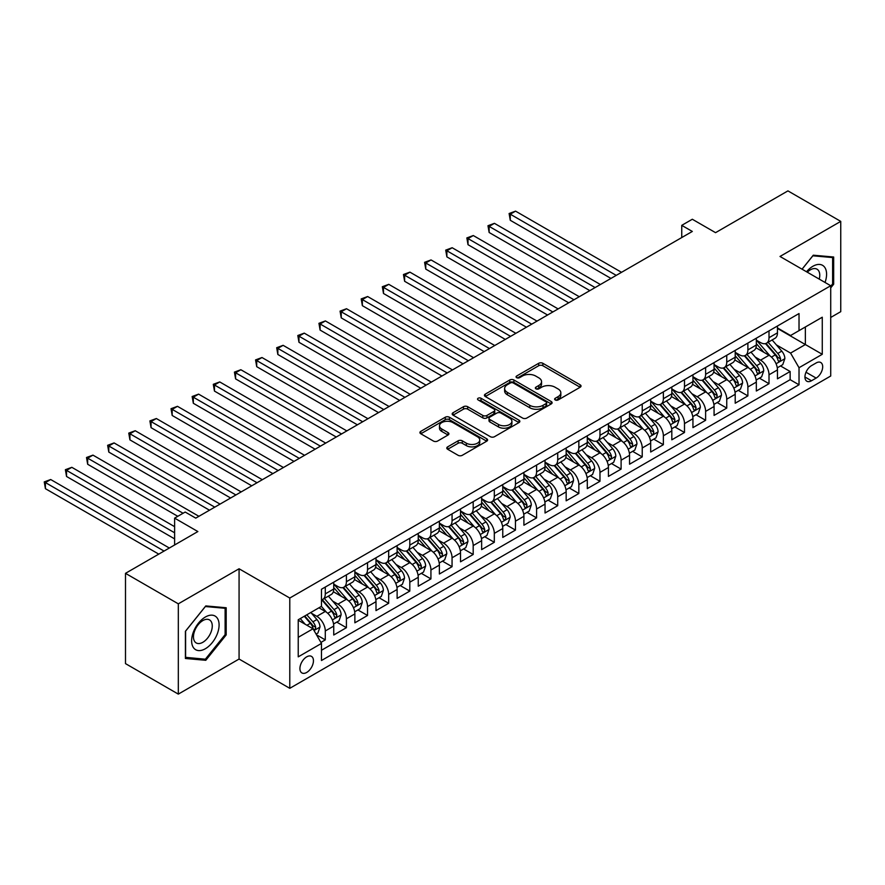 <?xml version="1.0" encoding="UTF-8"?>
<svg xmlns="http://www.w3.org/2000/svg" width="885" height="885" viewBox="0 0 885 885"><rect width="100%" height="100%" fill="white"/><g stroke="black" fill="none" stroke-linecap="round" stroke-linejoin="round"><path stroke-width="1.33" d="M555.238 399.954A2.058 1.184 0 0 0 558.136 399.954L580.173 387.232A2.932 1.693 0 0 0 581.036 386.037A2.932 1.693 0 0 0 580.173 384.842L542.848 363.292A2.932 1.693 0 0 0 538.699 363.292L516.663 376.014A2.058 1.184 0 0 0 516.055 376.844A2.058 1.184 0 0 0 516.663 377.685A2.058 1.184 0 0 0 519.561 377.685L522.415 376.036A9.381 5.421 0 0 1 535.691 376.036L538.799 377.84A9.381 5.421 0 0 1 541.543 381.667A9.381 5.421 0 0 1 538.799 385.495L535.945 387.143A2.058 1.184 0 0 0 535.348 387.984A2.058 1.184 0 0 0 535.945 388.825A2.058 1.184 0 0 0 538.854 388.825L541.697 387.176A9.381 5.421 0 0 1 554.972 387.176L558.092 388.969A9.381 5.421 0 0 1 560.836 392.807A9.381 5.421 0 0 1 558.092 396.635L555.238 398.283A2.058 1.184 0 0 0 554.63 399.124A2.058 1.184 0 0 0 555.238 399.954L555.238 398.283M306.686 672.456A9.558 5.52 120 0 0 312.936 664.038A9.558 5.52 120 0 0 311.465 656.371A9.558 5.52 120 0 0 306.686 656.847A9.558 5.52 120 0 0 300.435 665.266A9.558 5.52 120 0 0 301.907 672.932A9.558 5.52 120 0 0 306.686 672.456M447.644 446.87A2.932 1.693 0 0 0 446.781 448.064A2.932 1.693 0 0 0 447.644 449.259L458.12 455.31A2.932 1.693 0 0 0 462.269 455.31L486.739 441.184A2.932 1.693 0 0 0 487.602 439.989A2.932 1.693 0 0 0 486.739 438.783L449.403 417.233A2.932 1.693 0 0 0 445.255 417.233L420.784 431.36A2.932 1.693 0 0 0 419.921 432.555A2.932 1.693 0 0 0 420.784 433.761L433.44 441.062A2.932 1.693 0 0 0 437.588 441.062L448.053 435.011A2.932 1.693 0 0 0 448.916 433.816A2.932 1.693 0 0 0 448.053 432.621L441.781 428.993A7.843 4.525 0 0 1 439.491 425.796A7.843 4.525 0 0 1 444.325 421.614A7.843 4.525 0 0 1 452.877 422.587L477.457 436.781A7.843 4.525 0 0 1 479.758 439.989A7.843 4.525 0 0 1 474.913 444.17A7.843 4.525 0 0 1 466.362 443.186L462.269 440.819A2.932 1.693 0 0 0 458.12 440.819L447.644 446.87L447.644 449.259M830.716 317.461L840.75 311.664L840.75 221.383L787.927 190.883L715.556 232.666L692.313 219.248L681.749 225.354L692.313 231.45L195.751 518.134L185.186 512.039L174.622 518.134L174.622 544.972M178.316 603.836L178.316 694.117L239.072 659.037L239.072 568.767L178.316 603.836L125.493 573.336L197.864 531.553L174.622 518.134M239.072 568.767L289.782 598.039L830.716 285.733L830.716 376.014L289.782 688.32L289.782 598.039M840.75 221.383L780.006 256.462L830.716 285.733M522.626 418.074A2.932 1.693 0 0 0 526.774 418.074L551.244 403.936A2.932 1.693 0 0 0 552.107 402.741A2.932 1.693 0 0 0 551.244 401.547L513.908 379.997A2.932 1.693 0 0 0 509.76 379.997L485.29 394.124A2.932 1.693 0 0 0 484.427 395.318A2.932 1.693 0 0 0 485.29 396.513L522.626 418.074M478.951 400.407A2.058 1.184 0 0 1 481.031 400.695L481.031 398.25L518.986 420.165A2.932 1.693 0 0 1 519.849 421.36A2.932 1.693 0 0 1 518.986 422.565L494.516 436.692A2.932 1.693 0 0 1 490.367 436.692L453.031 415.131L453.031 412.742A2.932 1.693 0 0 0 452.18 413.937A2.932 1.693 0 0 0 453.031 415.131M453.031 412.742L463.508 406.691A2.932 1.693 0 0 1 467.656 406.691L482.801 415.441A2.932 1.693 0 0 0 486.949 415.441L493.896 411.425A2.932 1.693 0 0 0 494.759 410.231A2.932 1.693 0 0 0 493.896 409.025L478.132 399.931A2.058 1.184 0 0 1 477.535 399.091A2.058 1.184 0 0 1 478.796 397.996A2.058 1.184 0 0 1 481.031 398.25M178.316 694.117L125.493 663.617L125.493 573.336M320.901 642.422L325.282 639.888L316.509 634.822M311.52 613.283L316.83 616.336A11.947 6.903 60 0 1 325.282 630.983L333.733 626.104L333.733 635.01L346.411 627.686L336.798 622.133M332.649 601.081L337.959 604.145A11.947 6.903 60 0 1 346.411 618.781L354.863 613.902L354.863 622.808L367.541 615.484L357.927 609.942M353.779 588.879L359.089 591.943A11.947 6.903 60 0 1 367.541 606.579L375.992 601.7L375.992 610.606L388.67 603.293L379.057 597.74M374.919 576.677L380.218 579.741A11.947 6.903 60 0 1 388.67 594.377L397.122 589.498L397.122 598.404L409.799 591.091L400.186 585.538M396.049 564.486L401.347 567.539A11.947 6.903 60 0 1 409.799 582.186L418.251 577.308L418.251 586.213L430.929 578.89L421.315 573.336M417.178 552.284L422.477 555.349A11.947 6.903 60 0 1 430.929 569.984L439.38 565.106L439.38 574.011L452.058 566.688L442.445 561.134M438.307 540.082L443.606 543.147A11.947 6.903 60 0 1 452.058 557.782L460.51 552.904L460.51 561.809L473.187 554.486L463.574 548.943M459.437 527.88L464.736 530.945A11.947 6.903 60 0 1 473.187 545.58L481.639 540.702L481.639 549.607L494.317 542.295L484.703 536.741M480.566 515.678L485.865 518.743A11.947 6.903 60 0 1 494.317 533.389L502.769 528.511L502.769 537.416L515.457 530.093L505.833 524.539M501.695 503.488L506.994 506.552A11.947 6.903 60 0 1 515.457 521.188L523.909 516.309L523.909 525.214L536.587 517.891L526.962 512.338M522.825 491.286L528.135 494.35A11.947 6.903 60 0 1 536.587 508.986L545.038 504.107L545.038 513.012L557.716 505.689L548.103 500.147M543.954 479.084L549.264 482.148A11.947 6.903 60 0 1 557.716 496.784L566.168 491.905L566.168 500.81L578.845 493.498L569.232 487.945M565.084 466.882L570.394 469.946A11.947 6.903 60 0 1 578.845 484.593L587.297 479.703L587.297 488.608L599.975 481.296L590.361 475.743M586.213 454.691L591.523 457.744A11.947 6.903 60 0 1 599.975 472.391L608.426 467.512L608.426 476.418L621.104 469.094L611.491 463.541M607.342 442.489L612.652 445.553A11.947 6.903 60 0 1 621.104 460.189L629.556 455.31L629.556 464.216L642.233 456.892L632.62 451.35M628.472 430.287L633.782 433.351A11.947 6.903 60 0 1 642.233 447.987L650.685 443.108L650.685 452.014L663.363 444.701L653.75 439.148M649.601 418.085L654.911 421.149A11.947 6.903 60 0 1 663.363 435.796L671.815 430.906L671.815 439.812L684.492 432.499L674.879 426.946M670.73 405.894L676.04 408.947A11.947 6.903 60 0 1 684.492 423.594L692.944 418.716L692.944 427.621L705.622 420.298L696.008 414.744M691.871 393.692L697.17 396.757A11.947 6.903 60 0 1 705.622 411.392L714.073 406.514L714.073 415.419L726.751 408.096L717.138 402.542M713 381.49L718.299 384.555A11.947 6.903 60 0 1 726.751 399.19L735.203 394.312L735.203 403.217L747.88 395.894L738.267 390.351M734.13 369.288L739.429 372.353A11.947 6.903 60 0 1 747.88 386.988L756.332 382.11L756.332 391.015L769.01 383.703L769.01 374.798A11.947 6.903 -120 0 0 760.558 360.151L755.259 357.086M759.396 378.149L769.01 383.703M333.733 626.104A11.947 6.903 -120 0 0 325.282 611.458L318.943 607.796M354.863 613.902A11.947 6.903 -120 0 0 346.411 599.267L333.346 591.722M375.992 601.7A11.947 6.903 -120 0 0 367.541 587.065L354.476 579.52M397.122 589.498A11.947 6.903 -120 0 0 388.67 574.863L375.605 567.318M418.251 577.308A11.947 6.903 -120 0 0 409.799 562.661L396.734 555.116M439.38 565.106A11.947 6.903 -120 0 0 430.929 550.47L417.864 542.925M460.51 552.904A11.947 6.903 -120 0 0 452.058 538.268L438.993 530.723M481.639 540.702A11.947 6.903 -120 0 0 473.187 526.066L460.123 518.522M502.769 528.511A11.947 6.903 -120 0 0 494.317 513.864L481.252 506.32M523.909 516.309A11.947 6.903 -120 0 0 515.457 501.662L502.381 494.118M545.038 504.107A11.947 6.903 -120 0 0 536.587 489.471L523.511 481.927M566.168 491.905A11.947 6.903 -120 0 0 557.716 477.269L544.64 469.725M587.297 479.703A11.947 6.903 -120 0 0 578.845 465.067L565.769 457.523M608.426 467.512A11.947 6.903 -120 0 0 599.975 452.866L586.91 445.321M629.556 455.31A11.947 6.903 -120 0 0 621.104 440.675L608.039 433.13M650.685 443.108A11.947 6.903 -120 0 0 642.233 428.473L629.169 420.928M671.815 430.906A11.947 6.903 -120 0 0 663.363 416.271L650.298 408.726M692.944 418.716A11.947 6.903 -120 0 0 684.492 404.069L671.427 396.524M714.073 406.514A11.947 6.903 -120 0 0 705.622 391.878L692.557 384.333M735.203 394.312A11.947 6.903 -120 0 0 726.751 379.676L713.686 372.131M756.332 382.11A11.947 6.903 -120 0 0 747.88 367.474L734.815 359.93M816.136 362.961L811.49 365.649A9.259 5.343 120 0 0 805.438 373.813A9.259 5.343 120 0 0 806.855 381.236A9.259 5.343 120 0 0 811.49 380.771L816.136 378.083A9.259 5.343 120 0 0 822.187 369.93A9.259 5.343 120 0 0 820.76 362.507A9.259 5.343 120 0 0 816.136 362.961M298.234 637.322L313.024 628.781L321.476 643.428L321.476 660.509L799.022 384.798L799.022 367.717L790.57 353.082L776.388 344.896M321.476 643.428L298.234 656.847L298.234 619.754L321.476 606.336L321.476 589.255L799.022 313.555L799.022 330.636L822.265 317.217L822.265 354.299L799.022 367.717M333.733 584.133L337.959 586.578A11.947 6.903 60 0 0 343.933 587.164L352.385 582.286A11.947 6.903 -120 0 0 354.863 576.81L354.863 569.984M354.863 571.931L359.089 574.376A11.947 6.903 60 0 0 365.062 574.962L373.514 570.084A11.947 6.903 -120 0 0 375.992 564.619L375.992 557.782M375.992 559.74L380.218 562.174A11.947 6.903 60 0 0 386.192 562.772L394.644 557.893A11.947 6.903 -120 0 0 397.122 552.417L397.122 545.58M397.122 547.538L401.347 549.972A11.947 6.903 60 0 0 407.321 550.57L415.773 545.691A11.947 6.903 -120 0 0 418.251 540.215L418.251 533.389M418.251 535.337L422.477 537.781A11.947 6.903 60 0 0 428.451 538.368L436.902 533.489A11.947 6.903 -120 0 0 439.38 528.013L439.38 521.188M439.38 523.135L443.606 525.579A11.947 6.903 60 0 0 449.591 526.166L458.043 521.287A11.947 6.903 -120 0 0 460.51 515.822L460.51 508.986M460.51 510.944L464.736 513.377A11.947 6.903 60 0 0 470.72 513.975L479.172 509.085A11.947 6.903 -120 0 0 481.639 503.62L481.639 496.784M481.639 498.742L485.865 501.175A11.947 6.903 60 0 0 491.85 501.773L500.302 496.894A11.947 6.903 -120 0 0 502.769 491.418L502.769 484.593M502.769 486.54L506.994 488.985A11.947 6.903 60 0 0 512.979 489.571L521.431 484.692A11.947 6.903 -120 0 0 523.909 479.216L523.909 472.391M523.909 474.338L528.135 476.783A11.947 6.903 60 0 0 534.109 477.369L542.56 472.49A11.947 6.903 -120 0 0 545.038 467.026L545.038 460.189M545.038 462.136L549.264 464.581A11.947 6.903 60 0 0 555.238 465.178L563.69 460.288A11.947 6.903 -120 0 0 566.168 454.824L566.168 447.987M566.168 449.945L570.394 452.379A11.947 6.903 60 0 0 576.367 452.976L584.819 448.098A11.947 6.903 -120 0 0 587.297 442.622L587.297 435.785M587.297 437.743L591.523 440.177A11.947 6.903 60 0 0 597.497 440.774L605.948 435.896A11.947 6.903 -120 0 0 608.426 430.42L608.426 423.594M608.426 425.541L612.652 427.986A11.947 6.903 60 0 0 618.626 428.572L627.078 423.694A11.947 6.903 -120 0 0 629.556 418.218L629.556 411.392M629.556 413.339L633.782 415.784A11.947 6.903 60 0 0 639.755 416.37L648.207 411.492A11.947 6.903 -120 0 0 650.685 406.027L650.685 399.19M650.685 401.148L654.911 403.582A11.947 6.903 60 0 0 660.885 404.18L669.337 399.301A11.947 6.903 -120 0 0 671.815 393.825L671.815 386.988M671.815 388.946L676.04 391.38A11.947 6.903 60 0 0 682.014 391.978L690.466 387.099A11.947 6.903 -120 0 0 692.944 381.623L692.944 374.798M692.944 376.744L697.17 379.189A11.947 6.903 60 0 0 703.144 379.776L711.595 374.897A11.947 6.903 -120 0 0 714.073 369.421L714.073 362.596M714.073 364.543L718.299 366.987A11.947 6.903 60 0 0 724.273 367.574L732.725 362.695A11.947 6.903 -120 0 0 735.203 357.23L735.203 350.394M735.203 352.352L739.429 354.785A11.947 6.903 60 0 0 745.402 355.383L753.854 350.493A11.947 6.903 -120 0 0 756.332 345.028L756.332 338.192M321.476 650.254L790.139 379.676L790.139 371.501L777.461 378.824L777.461 369.919A11.947 6.903 -120 0 0 769.01 355.272L755.945 347.728M756.332 340.15L760.558 342.584A11.947 6.903 -120 0 0 766.543 343.181A11.947 6.903 -120 0 0 769.01 337.705L769.01 330.879M766.543 343.181L774.994 338.302A11.947 6.903 -120 0 0 777.461 332.826L777.461 326.001M325.282 587.065L325.282 593.89A11.947 6.903 60 0 1 322.804 599.366A11.947 6.903 60 0 1 321.476 599.853M322.804 599.366L331.255 594.488A11.947 6.903 -120 0 0 333.733 589.012L333.733 582.186M346.411 574.863L346.411 581.699A11.947 6.903 60 0 1 343.933 587.164M367.541 562.661L367.541 569.497A11.947 6.903 60 0 1 365.062 574.962M388.67 550.459L388.67 557.296A11.947 6.903 60 0 1 386.192 562.772M409.799 538.268L409.799 545.094A11.947 6.903 60 0 1 407.321 550.57M430.929 526.066L430.929 532.892A11.947 6.903 60 0 1 428.451 538.368M452.058 513.864L452.058 520.701A11.947 6.903 60 0 1 449.591 526.166M473.187 501.662L473.187 508.499A11.947 6.903 60 0 1 470.72 513.975M494.317 489.471L494.317 496.297A11.947 6.903 60 0 1 491.85 501.773M515.457 477.269L515.457 484.095A11.947 6.903 60 0 1 512.979 489.571M536.587 465.067L536.587 471.904A11.947 6.903 60 0 1 534.109 477.369M557.716 452.866L557.716 459.702A11.947 6.903 60 0 1 555.238 465.178M578.845 440.675L578.845 447.5A11.947 6.903 60 0 1 576.367 452.976M599.975 428.473L599.975 435.298A11.947 6.903 60 0 1 597.497 440.774M621.104 416.271L621.104 423.107A11.947 6.903 60 0 1 618.626 428.572M642.233 404.069L642.233 410.905A11.947 6.903 60 0 1 639.755 416.37M663.363 391.867L663.363 398.704A11.947 6.903 60 0 1 660.885 404.18M684.492 379.676L684.492 386.502A11.947 6.903 60 0 1 682.014 391.978M705.622 367.474L705.622 374.311A11.947 6.903 60 0 1 703.144 379.776M726.751 355.272L726.751 362.109A11.947 6.903 60 0 1 724.273 367.574M747.88 343.07L747.88 349.907A11.947 6.903 60 0 1 745.402 355.383M747.88 386.988L747.88 395.894M726.751 399.19L726.751 408.096M705.622 411.392L705.622 420.298M684.492 423.594L684.492 432.499M663.363 435.796L663.363 444.701M642.233 447.987L642.233 456.892M621.104 460.189L621.104 469.094M599.975 472.391L599.975 481.296M578.845 484.593L578.845 493.498M557.716 496.784L557.716 505.689M536.587 508.986L536.587 517.891M515.457 521.188L515.457 530.093M494.317 533.389L494.317 542.295M473.187 545.58L473.187 554.486M452.058 557.782L452.058 566.688M430.929 569.984L430.929 578.89M409.799 582.186L409.799 591.091M388.67 594.377L388.67 603.293M367.541 606.579L367.541 615.484M346.411 618.781L346.411 627.686M325.282 630.983L325.282 639.888M313.024 628.781L298.234 620.241M790.57 353.082L805.361 344.542L805.361 326.974L822.265 317.217M777.461 328.435L822.265 354.299M777.461 327.948L790.57 335.515L799.022 330.636M239.072 659.037L289.782 688.32M681.749 225.354L681.749 237.545M780.526 365.947L790.139 371.501M790.139 379.676L799.022 384.798M830.716 287.879L833.67 284.207L833.67 257.015L813.282 255.201L802.042 269.184M185.396 658.484L205.785 660.298L226.184 634.932L226.184 607.752L205.785 605.926L185.396 631.293L185.396 658.484M832.619 283.598L833.67 284.207M225.122 634.324L226.184 634.932M203.638 659.059L205.785 660.298M556.057 400.252L558.092 399.08A9.381 5.421 0 0 0 560.836 395.241L560.836 392.807M541.543 381.667L541.543 384.112A9.381 5.421 0 0 1 538.799 387.94L536.764 389.112M580.14 387.254L542.848 365.726A2.932 1.693 0 0 0 538.699 365.726L517.482 377.972M551.2 403.958L513.908 382.431A2.932 1.693 0 0 0 509.76 382.431L485.323 396.535L485.29 394.124M546.056 403.582A2.058 1.184 0 0 0 546.664 402.741A2.058 1.184 0 0 0 546.056 401.901L513.289 382.984A2.058 1.184 0 0 0 510.38 382.984L507.382 384.721A9.381 5.421 0 0 0 504.627 388.548A9.381 5.421 0 0 0 507.382 392.387L529.772 405.319A9.381 5.421 0 0 0 543.047 405.319L546.056 403.582L546.056 406.016A2.058 1.184 0 0 0 546.664 405.186L546.664 402.741M504.627 388.548L504.627 390.993A9.381 5.421 0 0 0 507.382 394.821L507.382 392.387M546.056 406.016L543.047 407.753A9.381 5.421 0 0 1 529.772 407.753L507.382 394.821M453.076 415.165L463.508 409.135L463.508 406.691M494.759 410.231L494.759 412.664A2.932 1.693 0 0 1 493.896 413.859L486.949 417.875A2.932 1.693 0 0 1 482.801 417.875L467.656 409.135A2.932 1.693 0 0 0 463.508 409.135M481.031 400.695L518.953 422.587M498.509 424.501A7.843 4.525 0 0 0 507.061 425.486A7.843 4.525 0 0 0 511.906 421.304A7.843 4.525 0 0 0 509.605 418.096L500.943 413.096A2.932 1.693 0 0 0 496.795 413.096L489.847 417.112A2.932 1.693 0 0 0 488.996 418.306A2.932 1.693 0 0 0 489.847 419.512L498.509 424.501L498.509 426.946A7.843 4.525 0 0 0 507.061 427.931A7.843 4.525 0 0 0 511.906 423.738L511.906 421.304M488.996 418.306L488.996 420.751A2.932 1.693 0 0 0 489.847 421.946L489.847 419.512M498.509 426.946L489.847 421.946M479.758 439.989L479.758 442.423A7.843 4.525 0 0 1 474.913 446.604A7.843 4.525 0 0 1 466.362 445.631L462.269 443.263A2.932 1.693 0 0 0 458.12 443.263L447.677 449.281M439.491 425.796L439.491 428.229A7.843 4.525 0 0 0 441.781 431.438L441.781 428.993M448.053 432.621L448.053 435.011L441.781 431.438M486.706 441.206L449.403 419.667A2.932 1.693 0 0 0 445.255 419.667L420.829 433.783M777.284 367.817L782.749 364.664L784.862 358.569A7.921 4.569 -120 0 0 781.776 351.135L772.118 339.951M770.182 356.047L758.733 342.794A22.855 13.198 -120 0 0 756.332 340.283M763.91 352.33L757.505 344.918A18.972 10.952 -120 0 0 756.332 343.634M621.524 272.315L515.557 211.139L510.28 214.192L510.28 220.288L610.96 278.421M765.459 343.612L775.227 354.918A7.921 4.569 60 0 1 778.048 360.372C779.242 361.965 780.083 361.478 780.581 358.901A7.921 4.569 -120 0 0 777.76 353.447L768.103 342.274M766.034 343.424L776.532 355.571A4.038 2.334 60 0 1 777.539 357.153L780.581 358.901M778.048 360.372L778.623 361.312M510.28 220.288L509.107 213.517L616.237 275.368M509.107 213.517L515.557 211.139M825.03 282.459A19.426 11.217 120 0 0 812.861 266.285A19.426 11.217 120 0 0 806.5 271.761M819.244 279.118A13.297 7.677 120 0 0 817.01 269.184A13.297 7.677 120 0 0 810.361 269.837A13.297 7.677 120 0 0 807.286 272.215M802.075 269.206L812.861 255.798L832.619 257.557L832.619 283.908L830.716 286.275M831.303 256.805L832.619 257.557M217.256 633.937A19.426 11.217 120 0 0 212.234 615.175A19.426 11.217 120 0 0 193.472 631.813A19.426 11.217 120 0 0 198.494 650.575A19.426 11.217 120 0 0 217.256 633.937M211.006 632.156A13.297 7.677 120 0 0 209.513 619.909A13.297 7.677 120 0 0 194.722 630.695A13.297 7.677 120 0 0 196.216 642.941A13.297 7.677 120 0 0 211.006 632.156M185.607 657.444L185.607 631.105L205.364 606.524L225.122 608.294L225.122 634.633L205.364 659.214L185.396 657.323M223.816 607.541L225.122 608.294M756.155 380.019L761.62 376.866L763.733 370.771A7.921 4.569 -120 0 0 760.646 363.337L750.989 352.153M749.053 368.248L737.603 354.996A22.855 13.198 -120 0 0 735.203 352.473M742.781 364.531L736.375 357.109A18.972 10.952 -120 0 0 735.203 355.836M600.395 284.516L494.427 223.341L489.139 226.394L489.139 232.489L589.83 290.623M744.329 355.803L754.097 367.109A7.921 4.569 60 0 1 756.918 372.574C758.113 374.167 758.954 373.669 759.452 371.103A7.921 4.569 -120 0 0 756.631 365.649L746.973 354.476M744.904 355.626L755.403 367.773A4.038 2.334 60 0 1 756.409 369.355L759.452 371.103M756.918 372.574L757.494 373.503M489.139 232.489L487.978 225.719L595.107 287.57M487.978 225.719L494.427 223.341M735.026 392.221L740.491 389.068L742.603 382.962A7.921 4.569 -120 0 0 739.517 375.528L729.859 364.354M727.924 380.45L716.474 367.187A22.855 13.198 -120 0 0 714.073 364.675M721.651 376.722L715.246 369.31A18.972 10.952 -120 0 0 714.073 368.038M579.266 296.718L473.298 235.543L468.01 238.585L468.01 244.691L568.701 302.814M723.2 368.005L732.968 379.311A7.921 4.569 60 0 1 735.789 384.765C736.984 386.358 737.825 385.871 738.322 383.305A7.921 4.569 -120 0 0 735.501 377.851L725.844 366.667M723.775 367.828L734.262 379.975A4.038 2.334 60 0 1 735.28 381.546L738.322 383.305M735.789 384.765L736.364 385.705M468.01 244.691L466.849 237.921L573.978 299.772M466.849 237.921L473.298 235.543M713.896 404.423L719.361 401.27L721.474 395.164A7.921 4.569 -120 0 0 718.388 387.73L708.73 376.556M706.794 392.641L695.344 379.388A22.855 13.198 -120 0 0 692.944 376.877M700.522 388.924L694.117 381.512A18.972 10.952 -120 0 0 692.944 380.24M558.136 308.92L452.169 247.734L446.881 250.787L446.881 256.882L547.572 315.016M702.07 380.207L711.839 391.513A7.921 4.569 60 0 1 714.66 396.967C715.854 398.56 716.695 398.073 717.193 395.506A7.921 4.569 -120 0 0 714.372 390.053L704.714 378.868M702.646 380.019L713.133 392.166A4.038 2.334 60 0 1 714.151 393.748L717.193 395.506M714.66 396.967L715.235 397.907M446.881 256.882L445.719 250.112L552.848 311.962M445.719 250.112L452.169 247.734M692.767 416.614L698.232 413.461L700.345 407.365A7.921 4.569 -120 0 0 697.258 399.931L687.601 388.747M685.665 404.843L674.215 391.59A22.855 13.198 -120 0 0 671.815 389.079M679.392 401.126L672.987 393.714A18.972 10.952 -120 0 0 671.815 392.431M537.007 321.111L431.039 259.936L425.751 262.989L425.751 269.084L526.442 327.218M680.941 392.409L690.709 403.715A7.921 4.569 60 0 1 693.53 409.169C694.714 410.762 695.566 410.275 696.064 407.708A7.921 4.569 -120 0 0 693.243 402.244L683.585 391.07M681.516 392.221L692.004 404.368A4.038 2.334 60 0 1 693.021 405.949L696.064 407.708M693.53 409.169L694.106 410.109M425.751 269.084L424.59 262.314L531.719 324.164M424.59 262.314L431.039 259.936M671.638 428.816L677.102 425.663L679.204 419.567A7.921 4.569 -120 0 0 676.129 412.133L666.471 400.949M664.535 417.045L653.086 403.792A22.855 13.198 -120 0 0 650.685 401.27M658.263 413.328L651.858 405.905A18.972 10.952 -120 0 0 650.685 404.633M515.878 333.313L409.91 272.137L404.622 275.191L404.622 281.286L505.313 339.42M659.812 404.611L669.58 415.917A7.921 4.569 60 0 1 672.401 421.371C673.585 422.964 674.436 422.466 674.934 419.899A7.921 4.569 -120 0 0 672.113 414.445L662.456 403.272M660.387 404.423L670.874 416.57A4.038 2.334 60 0 1 671.892 418.151L674.934 419.899M672.401 421.371L672.976 422.3M404.622 281.286L403.46 274.516L510.59 336.366M403.46 274.516L409.91 272.137M650.508 441.018L655.962 437.865L658.075 431.769A7.921 4.569 -120 0 0 655 424.324L645.342 413.151M643.406 429.247L631.956 415.983A22.855 13.198 -120 0 0 629.556 413.472M637.123 425.519L630.728 418.107A18.972 10.952 -120 0 0 629.556 416.835M494.748 345.515L388.78 284.339L383.493 287.382L383.493 293.488L484.183 351.61M638.682 416.802L648.451 428.108A7.921 4.569 60 0 1 651.272 433.562C652.455 435.154 653.307 434.668 653.805 432.101A7.921 4.569 -120 0 0 650.984 426.647L641.326 415.474M639.258 416.625L649.745 428.771A4.038 2.334 60 0 1 650.763 430.342L653.805 432.101M651.272 433.562L651.847 434.502M383.493 293.488L382.331 286.718L489.46 348.568M382.331 286.718L388.78 284.339M629.379 453.22L634.833 450.067L636.946 443.96A7.921 4.569 -120 0 0 633.87 436.526L624.213 425.353M622.277 441.438L610.827 428.185A22.855 13.198 -120 0 0 608.426 425.674M615.993 437.721L609.588 430.309A18.972 10.952 -120 0 0 608.426 429.037M473.608 357.717L367.651 296.53L362.363 299.584L362.363 305.679L463.043 363.812M617.553 429.004L627.31 440.31A7.921 4.569 60 0 1 630.142 445.763C631.326 447.356 632.178 446.87 632.675 444.303A7.921 4.569 -120 0 0 629.855 438.849L620.197 427.665M618.128 428.816L628.615 440.973A4.038 2.334 60 0 1 629.633 442.544L632.675 444.303M630.142 445.763L630.717 446.704M362.363 305.679L361.202 298.909L468.331 360.759M361.202 298.909L367.651 296.53M608.249 465.41L613.703 462.269L615.816 456.162A7.921 4.569 -120 0 0 612.73 448.728L603.083 437.555M601.147 453.64L589.698 440.387A22.855 13.198 -120 0 0 587.297 437.876M594.864 449.923L588.459 442.511A18.972 10.952 -120 0 0 587.297 441.228M452.478 369.919L346.522 308.732L341.234 311.785L341.234 317.881L441.914 376.014M596.424 441.206L606.181 452.512A7.921 4.569 60 0 1 609.013 457.965C610.196 459.558 611.048 459.072 611.546 456.505A7.921 4.569 -120 0 0 608.725 451.04L599.068 439.867M596.999 441.018L607.486 453.164A4.038 2.334 60 0 1 608.504 454.746L611.546 456.505M609.013 457.965L609.588 458.906M341.234 317.881L340.072 311.111L447.202 372.961M340.072 311.111L346.522 308.732M587.12 477.612L592.574 474.46L594.687 468.364A7.921 4.569 -120 0 0 591.6 460.93L581.954 449.746M580.018 465.842L568.568 452.589A22.855 13.198 -120 0 0 566.168 450.067M573.734 462.125L567.329 454.702A18.972 10.952 -120 0 0 566.168 453.43M431.349 382.11L325.381 320.934L320.105 323.987L320.105 330.083L420.784 388.216M575.294 453.408L585.051 464.713A7.921 4.569 60 0 1 587.883 470.167C589.067 471.76 589.919 471.274 590.417 468.696A7.921 4.569 -120 0 0 587.596 463.242L577.938 452.069M575.869 453.22L586.357 465.366A4.038 2.334 60 0 1 587.375 466.948L590.417 468.696M587.883 470.167L588.459 471.108M320.105 330.083L318.943 323.313L426.072 385.163M318.943 323.313L325.381 320.934M565.991 489.814L571.444 486.661L573.557 480.566A7.921 4.569 -120 0 0 570.471 473.121L560.824 461.948M558.889 478.044L547.439 464.78A22.855 13.198 -120 0 0 545.038 462.269M552.605 474.316L546.2 466.904A18.972 10.952 -120 0 0 545.038 465.632M410.22 394.312L304.252 333.136L298.975 336.178L298.975 342.285L399.655 400.407M554.165 465.599L563.922 476.904A7.921 4.569 60 0 1 566.743 482.358L567.329 483.298L568.391 483.155L569.287 480.898A7.921 4.569 -120 0 0 566.455 475.444L556.809 464.271M554.729 465.422L565.227 477.568A4.038 2.334 60 0 1 566.245 479.139L569.287 480.898M298.975 342.285L297.814 335.515L404.943 397.365M297.814 335.515L304.252 333.136M544.861 502.016L550.315 498.863L552.428 492.757A7.921 4.569 -120 0 0 549.342 485.323L539.695 474.15M537.759 490.246L526.309 476.982A22.855 13.198 -120 0 0 523.909 474.471M531.476 486.518L525.07 479.106A18.972 10.952 -120 0 0 523.909 477.834M389.09 406.514L283.123 345.327L277.846 348.38L277.846 354.487L378.526 412.609M533.024 477.8L542.793 489.106A7.921 4.569 60 0 1 545.614 494.56C546.808 496.153 547.649 495.666 548.158 493.1A7.921 4.569 -120 0 0 545.326 487.646L535.679 476.462M533.6 477.612L544.098 489.77A4.038 2.334 60 0 1 545.116 491.341L548.158 493.1M545.614 494.56L546.189 495.5M277.846 354.487L276.684 347.716L383.813 409.567M276.684 347.716L283.123 345.327M523.721 514.218L529.186 511.065L531.299 504.959A7.921 4.569 -120 0 0 528.212 497.525L518.566 486.352M516.63 502.437L505.18 489.184A22.855 13.198 -120 0 0 502.769 486.673M510.346 498.72L503.941 491.308A18.972 10.952 -120 0 0 502.769 490.036M367.961 418.716L261.993 357.529L256.716 360.582L256.716 366.678L357.396 424.811M511.895 490.002L521.663 501.308A7.921 4.569 60 0 1 524.484 506.762C525.679 508.355 526.52 507.868 527.029 505.302A7.921 4.569 -120 0 0 524.197 499.848L514.55 488.664M512.47 489.814L522.969 501.961A4.038 2.334 60 0 1 523.986 503.543L527.029 505.302M524.484 506.762L525.059 507.702M256.716 366.678L255.555 359.907L362.684 421.758M255.555 359.907L261.993 357.529M502.591 526.409L508.056 523.256L510.169 517.161A7.921 4.569 -120 0 0 507.083 509.727L497.425 498.543M495.5 514.639L484.051 501.386A22.855 13.198 -120 0 0 481.639 498.874M489.217 510.922L482.812 503.51A18.972 10.952 -120 0 0 481.639 502.226M346.831 430.906L240.864 369.731L235.587 372.784L235.587 378.88L336.267 437.013M490.766 502.204L500.534 513.51A7.921 4.569 60 0 1 503.355 518.964C504.55 520.557 505.39 520.07 505.888 517.493A7.921 4.569 -120 0 0 503.067 512.039L493.421 500.866M491.341 502.016L501.839 514.163A4.038 2.334 60 0 1 502.857 515.745L505.888 517.493M503.355 518.964L503.93 519.904M235.587 378.88L234.425 372.109L341.555 433.96M234.425 372.109L240.864 369.731M481.462 538.611L486.927 535.458L489.04 529.363A7.921 4.569 -120 0 0 485.953 521.929L476.296 510.745M474.371 526.841L462.921 513.588A22.855 13.198 -120 0 0 460.51 511.065M468.088 523.123L461.682 515.701A18.972 10.952 -120 0 0 460.51 514.428M325.702 443.108L219.734 381.933L214.458 384.975L214.458 391.081L315.137 449.215M469.636 514.395L479.404 525.701A7.921 4.569 60 0 1 482.225 531.166C483.42 532.748 484.261 532.261 484.759 529.695A7.921 4.569 -120 0 0 481.938 524.241L472.28 513.068M470.212 514.218L480.71 526.365A4.038 2.334 60 0 1 481.728 527.947L484.759 529.695M482.225 531.166L482.801 532.095M214.458 391.081L213.296 384.311L320.425 446.162M213.296 384.311L219.734 381.933M460.333 550.813L465.798 547.66L467.911 541.554A7.921 4.569 -120 0 0 464.824 534.12L455.167 522.947M453.231 539.042L441.781 525.778A22.855 13.198 -120 0 0 439.38 523.267M446.958 535.314L440.553 527.902A18.972 10.952 -120 0 0 439.38 526.63M304.573 455.31L198.605 394.135L193.328 397.177L193.328 403.283L294.008 461.406M448.507 526.597L458.275 537.903A7.921 4.569 60 0 1 461.096 543.357C462.291 544.95 463.132 544.463 463.629 541.897A7.921 4.569 -120 0 0 460.808 536.443L451.151 525.259M449.082 526.409L459.58 538.567A4.038 2.334 60 0 1 460.587 540.138L463.629 541.897M461.096 543.357L461.671 544.297M193.328 403.283L192.156 396.513L299.285 458.364M192.156 396.513L198.605 394.135M439.203 563.015L444.668 559.862L446.781 553.756A7.921 4.569 -120 0 0 443.695 546.322L434.037 535.148M432.101 551.233L420.652 537.98A22.855 13.198 -120 0 0 418.251 535.469M425.829 547.516L419.424 540.104A18.972 10.952 -120 0 0 418.251 538.832M283.443 467.512L177.476 406.326L172.188 409.379L172.188 415.474L272.879 473.608M427.378 538.799L437.146 550.105A7.921 4.569 60 0 1 439.967 555.559C441.161 557.152 442.002 556.665 442.5 554.098A7.921 4.569 -120 0 0 439.679 548.645L430.022 537.46M427.953 538.611L438.451 550.758A4.038 2.334 60 0 1 439.458 552.34L442.5 554.098M439.967 555.559L440.542 556.499M172.188 415.474L171.026 408.704L278.155 470.555M171.026 408.704L177.476 406.326M418.074 575.206L423.539 572.053L425.652 565.957A7.921 4.569 -120 0 0 422.565 558.524L412.908 547.339M410.972 563.435L399.522 550.182A22.855 13.198 -120 0 0 397.122 547.671M404.699 559.718L398.294 552.306A18.972 10.952 -120 0 0 397.122 551.023M262.314 479.703L156.346 418.528L151.058 421.581L151.058 427.676L251.749 485.81M406.248 551.001L416.016 562.307A7.921 4.569 60 0 1 418.837 567.761C420.032 569.354 420.873 568.867 421.371 566.3A7.921 4.569 -120 0 0 418.55 560.836L408.892 549.662M406.823 550.813L417.311 562.96A4.038 2.334 60 0 1 418.328 564.541L421.371 566.3M418.837 567.761L419.413 568.701M151.058 427.676L149.897 420.906L257.026 482.756M149.897 420.906L156.346 418.528M396.945 587.408L402.409 584.255L404.522 578.159A7.921 4.569 -120 0 0 401.436 570.725L391.778 559.541M389.842 575.637L378.393 562.384A22.855 13.198 -120 0 0 375.992 559.862M383.57 571.92L377.165 564.497A18.972 10.952 -120 0 0 375.992 563.225M241.185 491.905L135.217 430.729L129.929 433.783L129.929 439.878L230.62 498.012M385.119 563.192L394.887 574.498A7.921 4.569 60 0 1 397.708 579.963C398.892 581.556 399.743 581.058 400.241 578.491A7.921 4.569 -120 0 0 397.42 573.038L387.763 561.864M385.694 563.015L396.181 575.161A4.038 2.334 60 0 1 397.199 576.743L400.241 578.491M397.708 579.963L398.283 580.892M129.929 439.878L128.768 433.108L235.897 494.958M128.768 433.108L135.217 430.729M375.815 599.61L381.28 596.457L383.382 590.361A7.921 4.569 -120 0 0 380.307 582.916L370.649 571.743M368.713 587.839L357.263 574.575A22.855 13.198 -120 0 0 354.863 572.064M362.441 584.111L356.035 576.699A18.972 10.952 -120 0 0 354.863 575.427M220.055 504.107L114.088 442.931L108.8 445.974L108.8 452.08L209.491 510.202M363.989 575.394L373.758 586.7A7.921 4.569 60 0 1 376.579 592.153C377.762 593.746 378.614 593.26 379.112 590.693A7.921 4.569 -120 0 0 376.291 585.239L366.633 574.066M364.565 575.217L375.052 587.363A4.038 2.334 60 0 1 376.07 588.934L379.112 590.693M376.579 592.153L377.154 593.094M108.8 452.08L107.638 445.31L214.767 507.16M107.638 445.31L114.088 442.931M354.686 611.812L360.151 608.659L362.253 602.552A7.921 4.569 -120 0 0 359.177 595.118L349.52 583.945M347.584 600.03L336.134 586.777A22.855 13.198 -120 0 0 333.733 584.266M341.311 596.313L334.906 588.901A18.972 10.952 -120 0 0 333.733 587.629M198.926 516.309L92.958 455.122L87.67 458.176L87.67 464.271L177.796 516.309M342.86 587.596L352.628 598.902A7.921 4.569 60 0 1 355.449 604.355C356.633 605.948 357.485 605.462 357.983 602.895A7.921 4.569 -120 0 0 355.162 597.441L345.504 586.257M343.435 587.408L353.923 599.554A4.038 2.334 60 0 1 354.94 601.136L357.983 602.895M355.449 604.355L356.024 605.296M87.67 464.271L86.509 457.501L183.073 513.256M86.509 457.501L92.958 455.122M333.556 624.002L339.01 620.85L341.123 614.754A7.921 4.569 -120 0 0 338.048 607.32L328.39 596.147M326.454 612.232L321.399 606.38M320.171 608.515L319.352 607.564M174.622 526.675L71.829 467.324L66.541 470.377L66.541 476.473L174.622 538.876M321.731 599.798L331.488 611.104A7.921 4.569 60 0 1 334.32 616.557C335.503 618.15 336.355 617.664 336.853 615.097A7.921 4.569 -120 0 0 334.032 609.632L324.375 598.459M322.306 599.61L332.793 611.756A4.038 2.334 60 0 1 333.811 613.338L336.853 615.097M334.32 616.557L334.895 617.498M66.541 476.473L65.379 469.703L174.622 532.781M65.379 469.703L71.829 467.324M316.089 634.091L317.881 633.052L319.994 626.956A7.921 4.569 -120 0 0 316.918 619.522L310.834 612.486M305.159 624.246L300.269 618.582M299.041 620.717L298.234 619.777M169.345 548.025L50.699 479.526L45.412 482.579L45.412 488.675L158.769 554.121M304.285 616.259L310.358 623.306A7.921 4.569 60 0 1 313.19 628.759C314.374 630.352 315.226 629.866 315.724 627.288A7.921 4.569 -120 0 0 312.903 621.834L306.818 614.798M304.772 615.982L311.664 623.958A4.038 2.334 60 0 1 312.682 625.54L315.724 627.288M313.19 628.759L313.766 629.7M45.412 488.675L44.25 481.905L164.057 551.078M44.25 481.905L50.699 479.526M316.83 616.336L325.282 611.458M337.959 604.145L346.411 599.267M359.089 591.943L367.541 587.065M380.218 579.741L388.67 574.863M401.347 567.539L409.799 562.661M422.477 555.349L430.929 550.47M443.606 543.147L452.058 538.268M464.736 530.945L473.187 526.066M485.865 518.743L494.317 513.864M506.994 506.552L515.457 501.662M528.135 494.35L536.587 489.471M549.264 482.148L557.716 477.269M570.394 469.946L578.845 465.067M591.523 457.744L599.975 452.866M612.652 445.553L621.104 440.675M633.782 433.351L642.233 428.473M654.911 421.149L663.363 416.271M676.04 408.947L684.492 404.069M697.17 396.757L705.622 391.878M718.299 384.555L726.751 379.676M739.429 372.353L747.88 367.474M760.558 360.151L769.01 355.272M769.01 337.705L777.461 332.826M325.282 593.89L333.733 589.012M346.411 581.699L354.863 576.81M367.541 569.497L375.992 564.619M388.67 557.296L397.122 552.417M409.799 545.094L418.251 540.215M430.929 532.892L439.38 528.013M452.058 520.701L460.51 515.822M473.187 508.499L481.639 503.62M494.317 496.297L502.769 491.418M515.457 484.095L523.909 479.216M536.587 471.904L545.038 467.026M557.716 459.702L566.168 454.824M578.845 447.5L587.297 442.622M599.975 435.298L608.426 430.42M621.104 423.107L629.556 418.218M642.233 410.905L650.685 406.027M663.363 398.704L671.815 393.825M684.492 386.502L692.944 381.623M705.622 374.311L714.073 369.421M726.751 362.109L735.203 357.23M747.88 349.907L756.332 345.028M769.01 374.798L777.461 369.919M806.003 372.242L816.136 378.083M804.93 376.988L811.49 380.771M558.092 399.08L558.092 396.635M535.945 388.825L535.945 387.143M538.799 387.94L538.799 385.495M516.663 377.685L516.663 376.014M538.699 365.726L538.699 363.292M542.848 365.726L542.848 363.292M580.173 387.232L580.173 384.842M509.76 382.431L509.76 379.997M513.908 382.431L513.908 379.997M551.244 403.936L551.244 401.547M529.772 407.753L529.772 405.319M543.047 407.753L543.047 405.319M467.656 409.135L467.656 406.691M482.801 417.875L482.801 415.441M486.949 417.875L486.949 415.441M493.896 413.859L493.896 411.425M518.986 422.565L518.986 420.165M458.12 443.263L458.12 440.819M462.269 443.263L462.269 440.819M466.362 445.631L466.362 443.186M420.784 433.761L420.784 431.36M445.255 419.667L445.255 417.233M449.403 419.667L449.403 417.233M486.739 441.184L486.739 438.783M776.079 363.757L784.807 358.724M758.733 342.794L759.828 342.163M777.76 353.447L781.776 351.135M771.454 357.098L775.227 354.918M754.949 375.959L763.678 370.926M737.603 354.996L738.698 354.365M756.631 365.649L760.646 363.337M750.314 369.299L754.097 367.109M733.82 388.161L742.548 383.116M716.474 367.187L717.569 366.567M735.501 377.851L739.517 375.528M729.185 381.49L732.968 379.311M712.69 400.363L721.419 395.318M695.344 379.388L696.44 378.758M714.372 390.053L718.388 387.73M708.055 393.692L711.839 391.513M691.561 412.554L700.289 407.52M674.215 391.59L675.31 390.96M693.243 402.244L697.258 399.931M686.926 405.894L690.709 403.715M670.432 424.756L679.16 419.722M653.086 403.792L654.181 403.162M672.113 414.445L676.129 412.133M665.797 418.096L669.58 415.917M649.302 436.958L658.031 431.913M631.956 415.983L633.04 415.364M650.984 426.647L655 424.324M644.667 430.287L648.451 428.108M628.173 449.16L636.901 444.115M610.827 428.185L611.911 427.555M629.855 438.849L633.87 436.526M623.538 442.489L627.31 440.31M607.044 461.351L615.772 456.317M589.698 440.387L590.782 439.756M608.725 451.04L612.73 448.728M602.408 454.691L606.181 452.512M585.914 473.552L594.631 468.519M568.568 452.589L569.652 451.958M587.596 463.242L591.6 460.93M581.279 466.893L585.051 464.713M564.774 485.754L573.502 480.71M547.439 464.78L548.523 464.16M566.455 475.444L570.471 473.121M560.15 479.084L563.922 476.904M543.644 497.956L552.373 492.912M526.309 476.982L527.394 476.351M545.326 487.646L549.342 485.323M539.02 491.286L542.793 489.106M522.515 510.147L531.243 505.114M505.18 489.184L506.264 488.553M524.197 499.848L528.212 497.525M517.891 503.488L521.663 501.308M501.386 522.349L510.114 517.316M484.051 501.386L485.135 500.755M503.067 512.039L507.083 509.727M496.762 515.689L500.534 513.51M480.256 534.551L488.985 529.518M462.921 513.588L464.005 512.957M481.938 524.241L485.953 521.929M475.632 527.891L479.404 525.701M459.127 546.753L467.855 541.708M441.781 525.778L442.876 525.148M460.808 536.443L464.824 534.12M454.492 540.082L458.275 537.903M437.998 558.955L446.726 553.91M420.652 537.98L421.747 537.35M439.679 548.645L443.695 546.322M433.362 552.284L437.146 550.105M416.868 571.146L425.596 566.112M399.522 550.182L400.617 549.552M418.55 560.836L422.565 558.524M412.233 564.486L416.016 562.307M395.739 583.348L404.467 578.314M378.393 562.384L379.488 561.754M397.42 573.038L401.436 570.725M391.104 576.688L394.887 574.498M374.609 595.55L383.338 590.505M357.263 574.575L358.359 573.956M376.291 585.239L380.307 582.916M369.974 588.879L373.758 586.7M353.48 607.752L362.208 602.707M336.134 586.777L337.229 586.147M355.162 597.441L359.177 595.118M348.845 601.081L352.628 598.902M332.351 619.942L341.079 614.909M334.032 609.632L338.048 607.32M327.716 613.283L331.488 611.104M314.031 630.518L319.95 627.111M312.903 621.834L316.918 619.522M306.94 625.275L310.358 623.306"/></g></svg>
